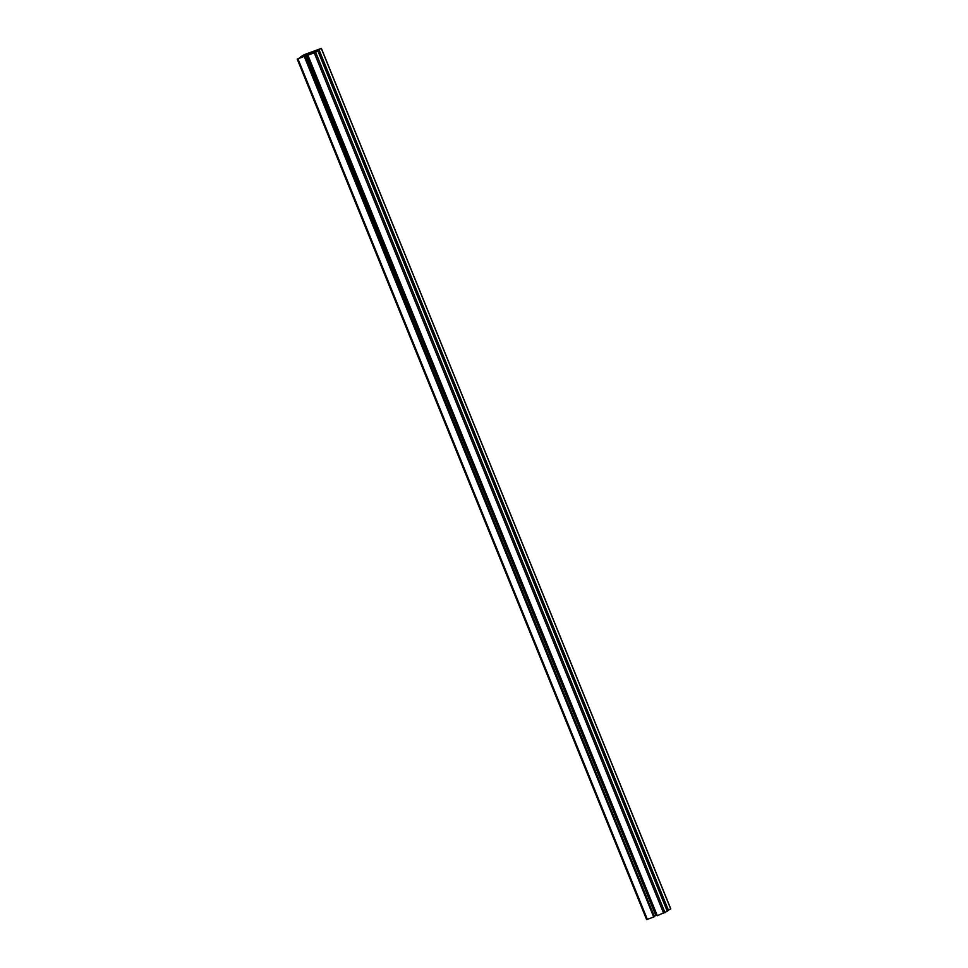<?xml version="1.0" encoding="UTF-8"?>
<svg xmlns="http://www.w3.org/2000/svg" width="968" height="968" viewBox="0 0 968 968"><rect width="100%" height="100%" fill="white"/><g stroke="black" fill="none" stroke-linecap="round" stroke-linejoin="round"><path stroke-width="1.45" d="M302.597 57.124L298.616 58.455L302.427 56.688M316.004 50.409L319.972 49.065L316.173 50.844M304.92 55.019L308.562 53.18L304.92 55.019M313.68 52.514L310.038 54.353L313.85 52.925M307.461 54.631L311.587 52.78L307.461 54.631M657.224 915.74L307.812 55.261L310.728 53.639L297.224 59.133L305.719 55.285L300.733 56.761L304.327 54.644L321.376 48.4L312.87 52.248L317.855 50.772L315.641 52.26L307.812 55.261L657.224 915.728L667.267 911.239L317.855 50.784L667.267 911.239M670.691 908.867L667.134 910.936M305.017 56.132L654.416 916.599L653.715 917.035L646.624 919.6L297.309 59.133M305.174 55.696L654.308 916.345M306.445 55.128L655.844 915.595L654.586 916.164M656.994 915.171L655.844 915.595M307.909 55.236L657.308 915.716M314.261 52.877L663.673 913.356M315.641 52.26L665.04 912.739M318.932 50.021L668.331 910.489M319.101 49.949L668.501 910.416M321.315 48.46L670.715 908.928M297.95 58.927L647.35 919.394M304.315 56.567L653.715 917.035M304.484 56.495L653.884 916.962M305.005 56.144L654.404 916.611M321.376 48.4L670.776 908.867M297.224 59.133L646.624 919.6"/></g></svg>
